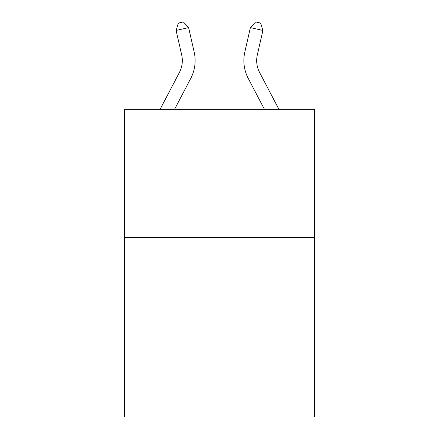 <?xml version="1.0" encoding="UTF-8"?>
<svg xmlns="http://www.w3.org/2000/svg" width="439" height="439" viewBox="0 0 439 439"><rect width="100%" height="100%" fill="white"/><g stroke="black" fill="none" stroke-linecap="round" stroke-linejoin="round"><path stroke-width="0.66" d="M314.384 237.537L314.384 417.05L124.616 417.05L124.616 109.311L314.384 109.311L314.384 237.537L124.616 237.537M194.175 52.043L188.605 27.597L194.175 52.043A38.467 38.467 0 0 1 190.745 78.438L174.574 109.311M278.902 109.311L259.614 72.49A25.643 25.643 0 0 1 257.325 54.891L262.895 30.445L250.395 27.597L244.825 52.043A38.467 38.467 0 0 0 248.254 78.438L264.426 109.311M250.395 27.597L255.63 21.95L260.629 23.091L262.895 30.445M160.098 109.311L179.386 72.49A25.643 25.643 0 0 0 181.675 54.891L176.105 30.445L178.371 23.091L183.37 21.95L188.605 27.597L176.105 30.445"/></g></svg>
